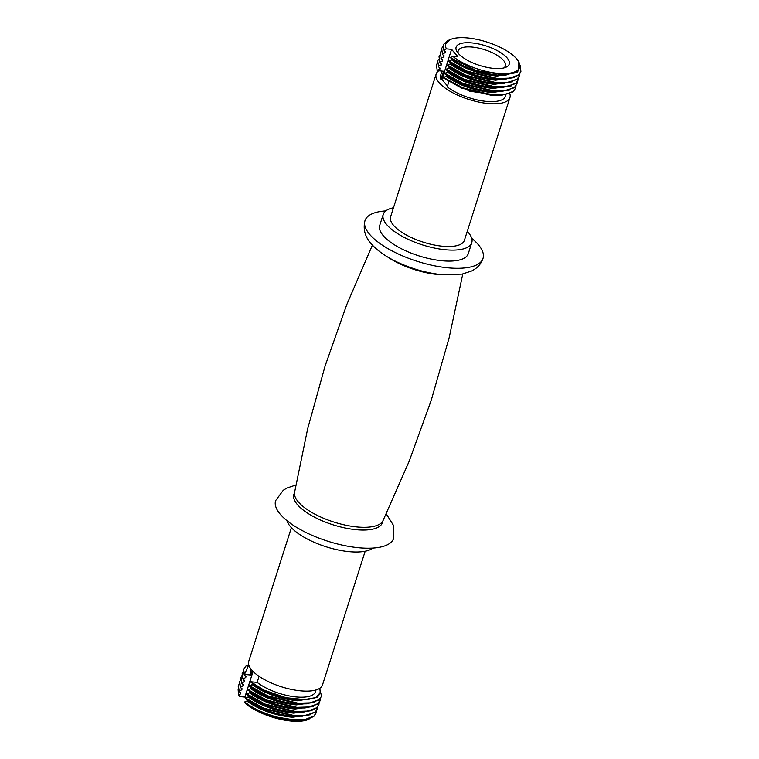 <?xml version="1.0" encoding="UTF-8"?>
<svg xmlns="http://www.w3.org/2000/svg" width="759" height="759" viewBox="0 0 759 759"><rect width="100%" height="100%" fill="white"/><g stroke="black" fill="none" stroke-linecap="round" stroke-linejoin="round"><path stroke-width="1.14" d="M471.756 42.902A27.884 10.265 -162.3 0 1 502.543 53.88A27.884 10.265 -162.3 0 1 505.845 67.295A27.884 10.265 -162.3 0 1 493.606 68.386A27.884 10.265 -162.3 0 1 457.051 51.726A27.884 10.265 -162.3 0 1 471.756 42.902M503.862 67.94A24.791 9.127 17.7 0 0 505.418 65.929A24.791 9.127 17.7 0 0 495.883 54.553A24.791 9.127 17.7 0 0 472.098 47.067A24.791 9.127 17.7 0 0 458.189 50.853A24.791 9.127 17.7 0 0 458.294 53.396M451.586 49.363L457.895 56.716L452.668 56.232A38.728 14.25 17.7 0 0 499.175 73.443A38.728 14.25 17.7 0 0 518.283 61.081A38.728 14.25 17.7 0 0 486.386 41.868A38.728 14.25 -162.3 0 0 467.506 37.95A38.728 14.25 -162.3 0 0 445.789 43.87L445.789 43.87A38.728 14.25 -162.3 0 0 445.713 44.098A38.728 14.25 17.7 0 0 446.358 48.87L451.586 49.363L441.947 79.553L447.468 85.985M445.78 43.88L449.698 39.8L447.838 40.578L443.209 44.677L443.939 50.521L446.358 48.87M517.647 71.697L516.68 72.617L496.984 76.08C479.062 74.173 463.901 68.775 451.51 59.876L451.833 58.841L450.466 57.731L476.661 70.71L505.997 75.075L518.596 70.843L518.283 61.081M505.997 75.075L497.306 75.056C479.384 73.149 464.233 67.741 451.833 58.841M520.228 65.691L520.902 71.536L518.52 74.866L510.228 78.111L497.553 78.519L467.117 71.137L448.844 60.957L451.51 59.876M520.902 71.536L518.359 75.378L505.769 79.126L497.392 79.031L466.956 71.65L448.683 61.47L448.844 60.957M443.939 50.521L445.438 51.754L445.106 52.779L444.413 50.91M505.769 79.126L495.997 79.173C478.075 77.266 462.914 71.858 450.523 62.959L448.683 61.47M514.071 77.627L495.665 80.198C477.743 78.291 462.592 72.892 450.191 63.984L450.523 62.959M445.106 52.779L442.45 53.851L441.662 48.519L442.848 46.498M519.887 73.765L519.592 75.653L517.211 78.983L508.909 82.228L496.244 82.636L465.808 75.245L447.535 65.075L450.191 63.984M442.45 53.851L441.662 48.519M519.592 75.653L517.04 79.496L504.46 83.243L496.073 83.148L465.647 75.767L447.364 65.587L447.535 65.075M442.288 54.363L444.129 55.872L443.797 56.897L443.095 55.027M504.46 83.243L494.678 83.281C476.756 81.374 461.605 75.976 449.205 67.077L447.364 65.587M512.752 81.744L494.356 84.315C476.434 82.408 461.273 77.001 448.882 68.101L449.205 67.077M443.797 56.897L441.14 57.969L440.343 52.637L441.264 50.938M518.568 77.883L518.274 79.771L515.892 83.101L507.6 86.346L494.925 86.754L464.499 79.363L446.216 69.192L448.882 68.101M441.14 57.969L440.343 52.637M518.274 79.771L515.731 83.613L503.141 87.361L494.764 87.266L464.328 79.885L446.055 69.705L446.216 69.192M440.979 58.481L442.81 59.989L442.478 61.014L441.785 59.145M503.141 87.361L493.369 87.399C475.447 85.492 460.286 80.093 447.895 71.194L446.055 69.705M511.443 85.862L493.037 88.433C475.115 86.526 459.963 81.118 447.563 72.219L447.895 71.194M442.478 61.014L439.822 62.086L439.034 56.754L439.945 55.056M517.259 82L516.964 83.888L514.583 87.209L506.281 90.463L493.616 90.871L463.18 83.481L444.907 73.31L447.563 72.219M439.822 62.086L439.034 56.754M516.964 83.888L514.412 87.731L501.832 91.478L493.445 91.384L463.018 84.002L444.736 73.822L444.907 73.31M439.66 62.599L441.501 64.098L441.169 65.132L440.467 63.263M501.832 91.478L492.05 91.516C474.128 89.609 458.977 84.211 446.586 75.312L444.736 73.822M510.124 89.979L491.728 92.551C473.806 90.644 458.645 85.236 446.254 76.336L446.586 75.312M441.169 65.132L438.512 66.204L437.715 60.872L438.636 59.174M515.94 86.118L515.646 88.006L513.264 91.327L504.972 94.581L492.297 94.989L461.87 87.598L443.588 77.427L446.254 76.336M438.512 66.204L437.715 60.872M515.646 88.006L513.103 91.848L500.513 95.587L492.136 95.501L461.7 88.11L443.427 77.94L443.588 77.427M438.351 66.716L440.182 68.215L439.859 69.249L439.157 67.38M500.513 95.587L469.783 91.213L443.427 77.94M439.859 69.249L437.203 70.312L436.406 64.989L437.156 63.509M437.203 70.312L436.406 64.989M441.985 71.071L440.581 75.473A34.079 12.542 -162.3 0 0 440.894 79.448L443.522 71.213L437.099 70.615M505.94 94.875L505.513 96.194A34.079 12.542 -162.3 0 1 486.396 101.402A34.079 12.542 -162.3 0 1 447.212 86.811L448.825 81.735M452.668 56.232L450.466 57.731M509.82 93.718A38.728 14.25 -162.3 0 1 509.944 97.607A38.728 14.25 -162.3 0 1 488.217 103.528A38.728 14.25 -162.3 0 1 451.055 91.82A38.728 14.25 -162.3 0 1 436.15 74.059A38.728 14.25 -162.3 0 1 438.768 70.777M440.894 79.448L441.947 79.553M509.944 97.607L464.394 240.328A38.728 14.25 -162.3 0 1 442.677 246.239A38.728 14.25 -162.3 0 1 405.505 234.54A38.728 14.25 -162.3 0 1 390.6 216.77L436.15 74.059M467.269 231.315A46.479 17.106 -162.3 0 1 471.775 242.681A46.479 17.106 -162.3 0 1 445.704 249.777A46.479 17.106 -162.3 0 1 401.113 235.736A46.479 17.106 -162.3 0 1 383.229 214.417A46.479 17.106 -162.3 0 1 393.475 207.767M471.775 242.681L468.275 253.658A46.479 17.106 -162.3 0 1 442.203 260.764A46.479 17.106 -162.3 0 1 397.612 246.713A46.479 17.106 -162.3 0 1 379.718 225.395L383.229 214.417M239.778 692.104L240.48 693.973L238.497 694.77L239.645 696.582L244.872 697.075L245.65 697.986M309.938 718.64L306 720.282A38.728 14.25 17.7 0 0 308.126 719.551M309.435 718.82L306 720.282A38.728 14.25 -162.3 0 1 291.143 721.05A38.728 14.25 -162.3 0 1 254.104 709.418L277.377 717.929L300.943 720.329L305.365 719.836C297.746 720.87 288.524 719.997 277.69 717.227C263.857 713.526 252.861 708.441 244.702 701.952L245.954 703.944A38.728 14.25 17.7 0 0 254.104 709.418C265.773 715.509 278.202 719.153 291.361 720.367L300.943 720.329M239.256 683.897L238.184 686.108L238.971 691.44L240.812 692.948L240.48 693.973M244.702 701.952L246.874 701.069C259.274 709.969 274.426 715.367 292.348 717.274L310.754 714.703M241.096 687.986L241.789 689.855L239.132 690.927L238.345 685.595M277.69 717.227L292.927 719.712L305.592 719.304L313.894 716.06L316.275 712.739L316.569 710.841M240.565 679.789L239.493 681.99L240.29 687.322L242.121 688.83L241.789 689.855M312.063 710.585L293.657 713.156C275.745 711.249 260.584 705.851 248.193 696.952L245.527 698.033L247.206 700.035C259.597 708.934 274.758 714.342 292.68 716.249L302.452 716.202L315.042 712.454L317.423 709.134L317.879 706.724M245.366 698.546L263.639 708.726L294.075 716.107L302.452 716.202M240.29 687.322L243.108 685.738L242.406 683.868M245.527 698.033L263.8 708.213L294.236 715.595L306.911 715.187L315.203 711.942L317.585 708.621M239.654 681.478L240.451 686.81M241.884 675.671L240.812 677.882L241.599 683.204L243.43 684.713L243.108 685.738M313.382 706.468L294.976 709.039C277.054 707.132 261.893 701.733 249.502 692.834L246.675 694.438L248.516 695.918C260.916 704.817 276.067 710.225 293.989 712.132L303.771 712.084L316.351 708.337L318.733 705.016L319.197 702.606M246.675 694.438L264.957 704.608L295.384 711.989L303.771 712.084M241.599 683.204L244.417 681.629L243.724 679.751M246.846 693.916L265.119 704.096L295.555 711.477L308.22 711.079L316.522 707.824L318.903 704.504M240.973 677.36L241.76 682.692M243.193 671.554L242.121 673.764L242.918 679.096L244.749 680.595L244.417 681.629M314.691 702.35L296.285 704.921C278.373 703.014 263.212 697.616 250.821 688.717L248.155 689.798L249.834 691.8C262.225 700.699 277.386 706.107 295.308 708.014L305.08 707.967L317.67 704.219L320.051 700.899L320.507 698.489M247.994 690.32L266.267 700.491L296.703 707.872L305.08 707.967M242.918 679.096L245.736 677.512L245.034 675.643M248.155 689.798L266.428 699.978L296.864 707.36L309.539 706.961L317.831 703.707L320.213 700.386M242.282 673.242L243.079 678.574M248.658 664.647L245.878 666.127L243.43 669.647L244.227 674.979L246.058 676.478L245.736 677.512M319.52 694.276L317.3 697.35L297.604 700.813C279.682 698.906 264.521 693.498 252.13 684.599L249.303 686.202L251.144 687.682C263.544 696.591 278.695 701.99 296.617 703.897L306.399 703.849L318.979 700.102L321.531 696.269L319.672 688.366M249.303 686.202L267.585 696.373L298.012 703.764L306.399 703.849M244.227 674.979L248.734 664.941M249.474 685.681L267.747 695.861L298.183 703.242L310.848 702.843L319.15 699.589L321.531 696.269M243.601 669.125L244.389 674.457M250.622 682.085L264.028 690.14L250.717 681.781L252.462 683.574C264.853 692.474 280.014 697.872 297.936 699.779L306.551 699.807L315.886 697.663L319.928 692.986A38.728 14.25 -162.3 0 0 319.454 688.508M264.028 690.14L286.048 697.73L306.551 699.807M252.13 684.599L252.462 683.574M250.821 688.717L251.144 687.682M249.502 692.834L249.834 691.8M248.193 696.952L248.516 695.918M246.874 701.069L247.206 700.035M238.971 691.44L239.132 690.927M305.365 719.836L313.723 716.572L316.275 712.739M238.497 694.77L238.098 689.134M250.717 681.781L257.14 682.379L259.066 676.345M252.235 670.614L250.831 675.017L244.474 674.428M250.831 675.017A34.079 12.542 -162.3 0 1 250.508 671.041L251.077 669.258M316.019 689.978L315.45 691.762A34.079 12.542 -162.3 0 1 296.333 696.971A34.079 12.542 -162.3 0 1 257.14 682.379M365.174 551.233L322.499 684.941A38.728 14.25 -162.3 0 1 300.782 690.861A38.728 14.25 -162.3 0 1 263.61 679.153A38.728 14.25 -162.3 0 1 248.705 661.393L291.38 527.685M372.878 548.083A46.479 17.106 -162.3 0 1 349.358 551.679A46.479 17.106 -162.3 0 1 286.921 520.655M386.236 513.881L393.418 525.313L393.693 538.311A61.972 22.808 -162.3 0 1 358.931 547.78A61.972 22.808 -162.3 0 1 299.473 529.061A61.972 22.808 -162.3 0 1 275.621 500.636L283.287 490.257L286.911 488.046L295.849 485.039M383.172 520.304L382.432 522.628A46.479 17.106 -162.3 0 1 356.369 529.725A46.479 17.106 -162.3 0 1 311.769 515.684A46.479 17.106 -162.3 0 1 293.885 494.365L294.625 492.041M462.8 273.961L449.205 337.518L431.302 400.059L409.177 461.244L382.982 520.702A46.479 17.106 -162.3 0 1 357.242 526.983A46.479 17.106 -162.3 0 1 294.549 492.487L307.642 428.835L325.051 366.151L346.683 304.795L372.413 245.119M443.588 274.805A46.479 17.106 -162.3 0 1 437.829 274.483A46.479 17.106 -162.3 0 1 387.583 256.931M471.728 238.345A61.972 22.808 -162.3 0 1 483.028 258.364A61.972 22.808 -162.3 0 1 448.275 267.842A61.972 22.808 -162.3 0 1 388.807 249.113A61.972 22.808 -162.3 0 1 364.965 220.689A61.972 22.808 -162.3 0 1 385.771 210.917M253.051 671.459L244.872 697.075M483.028 258.364C481.519 262.737 478.957 266.2 475.352 268.762L471.737 270.954L462.127 274.094L442.118 274.682C427.061 273.136 412.241 268.999 397.65 262.272C387.289 257.434 379.007 251.855 372.811 245.527C365.373 238.127 362.764 229.844 364.965 220.689"/></g></svg>
